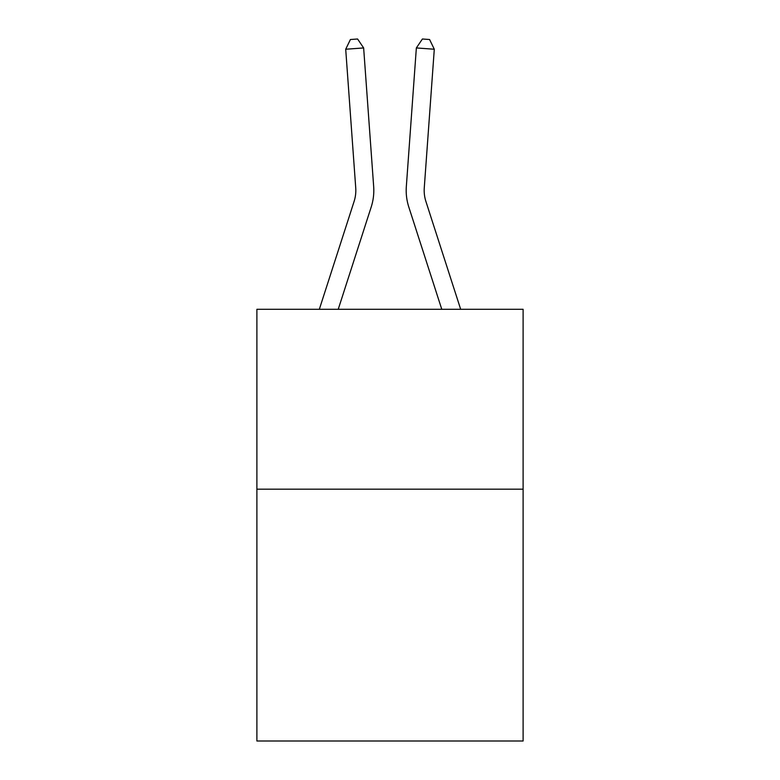 <?xml version="1.0" encoding="UTF-8"?>
<svg xmlns="http://www.w3.org/2000/svg" width="780" height="780" viewBox="0 0 780 780"><rect width="100%" height="100%" fill="white"/><g stroke="black" fill="none" stroke-linecap="round" stroke-linejoin="round"><path stroke-width="1.17" d="M523.107 489.167L523.107 741L256.893 741L256.893 309.29L523.107 309.29L523.107 489.167L256.893 489.167M373.669 186.537L363.646 47.941L373.669 186.537A53.966 53.966 0 0 1 371.212 206.983L338.227 309.29M460.668 309.29L425.909 201.464A35.977 35.977 0 0 1 424.271 187.834L434.294 49.237L416.354 47.941L406.331 186.537A53.966 53.966 0 0 0 408.788 206.983L441.773 309.29M425.909 201.464A35.977 35.977 0 0 1 424.271 187.834A35.977 35.977 0 0 0 425.909 201.464A35.977 35.977 0 0 1 424.271 187.834A35.977 35.977 0 0 0 425.909 201.464A35.977 35.977 0 0 1 424.271 187.834A35.977 35.977 0 0 0 425.909 201.464A35.977 35.977 0 0 1 424.271 187.834A35.977 35.977 0 0 0 425.909 201.464A35.977 35.977 0 0 1 424.271 187.834A35.977 35.977 0 0 0 425.909 201.464A35.977 35.977 0 0 1 424.271 187.834A35.977 35.977 0 0 0 425.909 201.464A35.977 35.977 0 0 1 424.271 187.834A35.977 35.977 0 0 0 425.909 201.464A35.977 35.977 0 0 1 424.271 187.834A35.977 35.977 0 0 0 425.909 201.464A35.977 35.977 0 0 1 424.271 187.834A35.977 35.977 0 0 0 425.909 201.464A35.977 35.977 0 0 1 424.271 187.834A35.977 35.977 0 0 0 425.909 201.464A35.977 35.977 0 0 1 424.271 187.834A35.977 35.977 0 0 0 425.909 201.464A35.977 35.977 0 0 1 424.271 187.834A35.977 35.977 0 0 0 425.909 201.464A35.977 35.977 0 0 1 424.271 187.834M434.294 49.237L429.585 39.517L422.409 39L416.354 47.941L406.331 186.537M319.332 309.29L354.091 201.464A35.977 35.977 0 0 0 355.729 187.834L345.706 49.237L350.415 39.517L357.591 39L363.646 47.941L345.706 49.237M354.091 201.464A35.977 35.977 0 0 0 355.729 187.834A35.977 35.977 0 0 1 354.091 201.464A35.977 35.977 0 0 0 355.729 187.834A35.977 35.977 0 0 1 354.091 201.464A35.977 35.977 0 0 0 355.729 187.834A35.977 35.977 0 0 1 354.091 201.464A35.977 35.977 0 0 0 355.729 187.834A35.977 35.977 0 0 1 354.091 201.464A35.977 35.977 0 0 0 355.729 187.834"/></g></svg>
